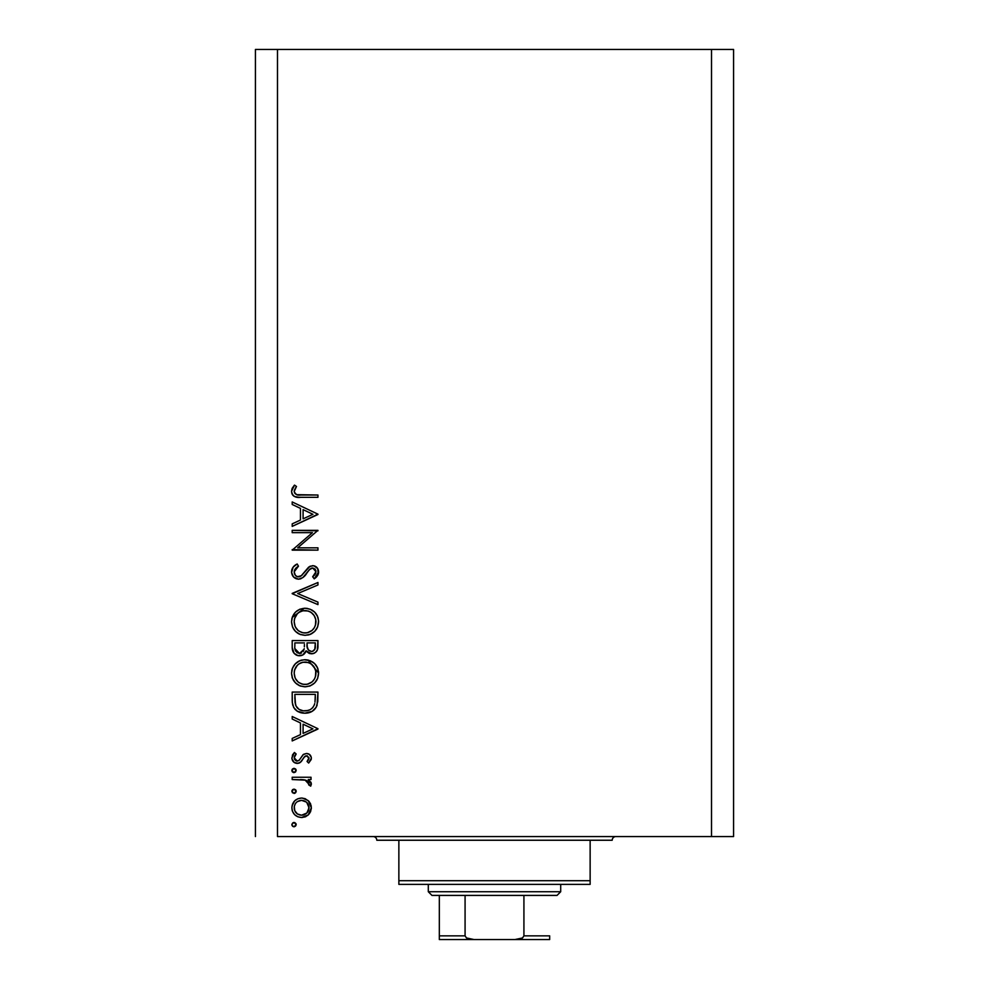 <?xml version="1.0" encoding="UTF-8"?>
<svg xmlns="http://www.w3.org/2000/svg" width="989" height="989" viewBox="0 0 989 989"><rect width="100%" height="100%" fill="white"/><g stroke="black" fill="none" stroke-linecap="round" stroke-linejoin="round"><path stroke-width="1.48" d="M277.489 836.558L711.511 836.558L711.511 49.45L277.489 49.45L277.489 836.558L277.489 49.45L255.422 49.45L255.422 836.558L255.422 49.45L711.511 49.45L711.511 836.558L733.578 836.558L733.578 49.45L733.578 836.558L277.489 836.558M292.2 532.651L312.425 532.651L292.2 532.651L292.2 530.339L317.951 530.339L297.689 547.832L317.951 547.832L317.951 550.144L292.2 550.144L312.425 532.651L292.2 550.144L317.951 550.144L317.951 547.832L297.689 547.832L317.951 530.339L292.2 530.339L292.2 532.651L292.2 530.339L317.951 530.821M298.517 579.195L293.523 576.958L291.57 572.544L293.164 567.105L297.17 564.002L298.48 566.178L295.55 568.452L294.19 571.84L295.328 575.289L297.454 576.723L301.422 575.685L310.027 566.24L313.81 565.77L317.667 568.514L318.285 574.09L314.255 578.862L312.672 576.772L314.959 574.646L315.924 571.049L315.132 569.145L312.709 567.97L309.73 569.318L302.832 577.588L298.517 579.195C302.152 578.528 304.921 576.513 306.825 573.126L309.384 569.664L312.709 567.97L315.973 571.741L312.672 576.772L314.255 578.862L318.606 572.001C318.371 568.168 316.369 566.054 312.598 565.659L308.679 567.093L301.076 575.957L298.554 576.884C295.736 576.439 294.289 574.757 294.19 571.84L298.48 566.178L297.17 564.002C293.721 565.56 291.854 568.181 291.545 571.84L291.545 571.827C291.866 576.216 294.19 578.664 298.517 579.195M317.951 602.128L317.951 604.613L292.2 593.709L317.951 582.496L317.951 584.969L297.664 593.548L317.951 602.128L317.951 604.613L292.2 593.709L317.951 604.613L317.951 602.128L297.664 593.548L317.951 584.969L317.951 582.496L292.2 593.388L317.951 582.496L317.951 584.969M291.545 621.809L292.497 616.617L295.427 612.216L299.778 609.236L304.971 608.235L310.15 609.224L314.601 612.067L317.568 616.431L318.594 620.944L317.679 626.865L314.749 631.328L310.336 634.32L305.094 635.309L299.89 634.332L295.488 631.39L292.521 627.014L291.545 621.809C292.299 630.08 296.811 634.579 305.094 635.309C313.439 634.555 317.951 629.981 318.606 621.611C317.778 613.39 313.229 608.94 304.971 608.235L304.971 608.235C296.725 609.026 292.25 613.551 291.545 621.809M291.545 673.311L292.497 668.107L295.427 663.718L299.778 660.726L304.303 659.75L310.15 660.714L314.601 663.57L317.568 667.921L318.594 672.433L317.679 678.355L314.749 682.818L310.336 685.822L305.094 686.799L299.89 685.834L295.488 682.88L292.521 678.503L291.545 673.311C292.299 681.569 296.811 686.069 305.094 686.799C313.439 686.045 317.951 681.483 318.606 673.101C317.778 664.88 313.229 660.429 304.971 659.737C296.725 660.516 292.25 665.041 291.545 673.311M292.2 719.028L292.2 716.506L317.951 728.72L292.2 740.934L292.2 738.424L300.458 734.617L300.458 722.947L292.2 719.028L292.2 716.506L292.2 719.028L300.458 722.947L300.458 734.617L292.2 738.424L292.2 740.934L317.951 729.054L292.2 740.934L292.2 738.424M293.597 822.502L291.879 824.603L292.831 822.823L294.846 822.613L296.131 824.196L295.538 826.124L293.597 826.717L292.039 825.432L294.017 826.755L296.168 824.603L294.017 822.465L291.916 824.196M301.558 798.036L305.144 798.679L308.951 801.325L310.583 803.859L311.35 807.79L310.583 811.697L308.247 814.936L305.156 816.877L301.558 817.507L297.825 816.79L294.66 814.676L292.546 811.524L291.879 807.79L292.534 804.032L294.66 800.88L297.825 798.766L301.558 798.036C295.6 798.58 292.361 801.832 291.879 807.79C292.373 813.724 295.6 816.963 301.558 817.507L308.247 814.936L311.35 807.79L308.234 800.62L302.473 798.074M291.879 791.274L292.509 789.754L294.017 789.123L295.538 789.754L296.168 791.274L294.846 793.265L292.509 792.782L291.879 791.274L294.017 793.413L296.168 791.274L294.017 789.123L291.879 791.274M292.2 779.555L292.2 777.243L292.2 779.555L292.2 777.243L311.016 777.243L311.016 779.555L308.247 779.555L311.102 782.719L310.707 786.156L308.704 784.883L308.197 781.706L305.7 780.173L292.2 779.555L304.983 779.962L310.707 786.156L311.35 784.141L308.247 779.555L311.016 779.555L311.016 777.243L292.2 777.243L311.016 777.243L311.016 779.555M291.879 770.48L292.509 768.96L294.017 768.329L295.538 768.96L296.168 770.48L295.538 771.989L294.017 772.619L292.509 771.989L291.879 770.48L294.017 772.619L296.168 770.48L294.017 768.329L291.879 770.468M306.417 753.482L309.273 754.286L311.263 757.277L311.127 759.626L308.667 763.051L307.06 761.481L308.988 757.747L306.986 755.831L304.797 756.424L301.027 761.79L298.085 763.323L294.252 762.47L291.965 758.946L292.534 754.879L294.425 752.481L296.168 754.014L294.339 756.672L294.388 758.971L296.898 761.048L299.173 760.294L303.104 754.656L306.417 753.482L303.512 754.335L299.012 760.43L297.207 761.073L294.19 757.747L296.168 754.014L294.425 752.481L291.879 757.871C292.138 761.233 293.956 763.075 297.306 763.384L300.223 762.507L304.797 756.424L306.503 755.781L309.038 758.229L307.06 761.481L308.667 763.051L311.35 758.229C311.065 755.25 309.421 753.667 306.417 753.482L306.887 753.494M292.2 700.064C292.287 708.334 296.465 712.723 304.748 713.205L297.343 711.227L293.733 707.592L292.324 702.647L292.2 692.077L317.951 692.077L317.79 701.399L316.22 707.222L312.19 711.326L304.748 713.205C310.583 713.254 314.675 710.671 317.024 705.454L317.951 692.077L292.2 692.077L292.2 700.064L292.2 692.077L317.951 692.077L317.024 705.454L315.268 708.643M292.225 648.314L292.2 640.588L292.2 647.548L292.2 640.588L317.951 640.588L317.345 649.971L315.652 652.344L313.031 653.63L309.174 653.383L306.096 650.811L302.721 655.027L297.986 655.62L294.092 653.284L292.2 647.548C292.324 652.443 294.759 655.175 299.519 655.769C302.819 655.62 305.02 653.976 306.096 650.811L311.572 653.791C316.109 653.123 318.235 650.391 317.951 645.607L317.951 640.588L292.2 640.588L317.951 640.588L317.951 645.607M292.2 504.477L292.2 501.955L317.951 514.169L292.2 526.383L292.2 523.861L300.458 520.053L300.458 508.383L292.2 504.477L292.2 501.955L292.2 504.477L300.458 508.383L300.458 520.053L292.2 523.861L292.2 526.383L317.951 514.49L292.2 526.383L292.2 523.861M295.278 488.356L294.228 491.99L296.576 494.661L317.951 495.019L317.951 497.331L299.012 497.306L294.438 496.49L292.237 494.339L291.545 491.323L292.41 487.936L294.512 485.117L296.49 486.477L294.19 491.459L296.49 486.477L294.512 485.117L291.545 491.323C292.398 496.033 295.414 498.036 300.569 497.331L317.951 497.331L317.951 495.019L300.817 495.019C297.33 495.625 295.118 494.438 294.19 491.459L294.228 491.99M733.578 49.45L711.511 49.45L733.578 49.45M295.822 823.429L296.119 824.171M296.119 825.049L294.475 826.705M293.585 826.705L292.843 826.408M292.509 826.124L291.928 825.073M311.164 805.738L311.312 808.792M307.542 815.517L309.594 813.44M305.997 816.506L305.144 816.877M301.558 817.507L302.473 817.47M292.225 810.56L292.039 809.719M292.027 805.899L294.66 800.88M294.66 800.867L296.131 799.681M295.377 803.637L294.314 806.332L294.722 810.659M306.281 802.03L301.546 800.348L297.405 801.597M306.887 812.958L309.038 807.778C308.58 812.303 306.083 814.788 301.546 815.208L306.8 813.057M304.402 814.664L306.281 813.527M303.005 815.072L303.722 814.899M294.71 810.621L297.417 813.972L301.546 815.208C297.009 814.788 294.561 812.303 294.19 807.778C294.561 803.241 297.021 800.769 301.546 800.348C306.083 800.769 308.593 803.241 309.038 807.778L306.825 802.512M295.377 811.92L296.02 812.773M295.822 790.1L296.131 790.854M296.168 791.274L294.438 793.376M296.131 791.695L295.538 792.795M291.916 790.829L292.831 789.482M308.247 779.555L309.421 780.408M310.806 782.064L311.102 782.719M311.288 783.424L310.707 786.156L308.704 784.883L308.939 782.979M307.888 781.384L307.183 780.865M307.047 780.778L306.38 780.445L307.047 780.778M306.33 780.42L304.192 779.814M303.376 779.715L300.817 779.579M300.471 779.567L301.769 779.616M295.822 769.306L296.131 770.06M296.168 770.48L294.017 772.619M293.597 772.582L292.398 771.89M292.039 771.296L292.509 771.989M291.916 770.035L292.497 768.96M311.288 758.971L311.127 759.614M308.667 763.051L307.06 761.481L307.764 760.825M308.395 760.059L309.038 758.229M307.468 755.967L306.046 755.831M306.503 755.781L303.994 757.29M305.601 755.955L304.797 756.424M302.288 760.084L301.719 760.949M297.825 763.347L296.774 763.36M296.613 763.335L295.229 762.989M293.424 761.777L292.521 760.566M294.425 752.481L296.168 754.014L295.402 754.792M294.759 755.683L294.339 756.672M294.19 757.747L294.363 758.884M294.66 759.527L296.008 760.788M296.601 760.998L297.701 761.023M297.207 761.073L299.321 760.133M299.012 760.43L299.593 759.799M309.285 754.286L307.999 753.692M310.249 755.139L311.263 757.277M294.252 762.47L295.204 762.976M298.826 763.162L299.556 762.89M317.951 728.72L292.2 716.506L317.951 728.72M312.932 728.856L303.091 733.393L303.091 724.195L312.932 728.856L303.091 724.195L303.091 733.393L312.932 728.856M314.626 709.385L313.983 710.015M312.178 711.338L310.472 712.179M309.384 712.562L310.447 712.191M308.58 712.772L305.725 713.18M303.45 713.156L302.164 713.007M301.361 712.859L299.667 712.364M298.48 711.857L297.368 711.239M297.33 711.227L296.28 710.485L297.343 711.227M294.574 708.804L295.303 709.632M292.781 705.206L292.596 704.428M292.324 702.647L292.237 701.349M314.279 704.996L314.589 704.119C312.907 708.619 309.631 710.868 304.76 710.893C300.236 710.906 297.157 708.841 295.501 704.7L294.846 694.389L315.306 694.389L315.194 700.175M314.329 704.873L314.712 703.636M306.59 710.77L309.681 709.879M295.13 702.919L296.07 706.097L299.049 709.385L303.264 710.819L307.95 710.51M314.984 702.165L315.306 694.389L294.846 694.389L295.081 702.487M312.128 708.211L313.192 706.999M294.945 701.053L296.02 706.01M296.848 707.345L297.776 708.384M300.248 710.028L302.436 710.695M305.626 659.75L307.628 659.972M308.111 660.071L318.606 673.101M317.11 679.591L316.48 680.667M316.443 680.741L314.811 682.756M310.225 685.859L309.285 686.193M304.427 686.774L305.762 686.774M300.94 686.205L299.988 685.871M299.815 685.797L298.752 685.303M297.491 684.536L296.477 683.782M294.092 681.273L293.238 679.975M292.534 678.516L292.076 677.255M291.78 670.666L291.94 669.887M292.039 669.479L292.497 668.107M293.449 666.215L295.39 663.755M295.451 663.681L297.454 662M297.652 661.864L298.418 661.394M299.074 661.048L300.693 660.392M302.275 659.984L301.027 660.281M318.594 672.433L318.545 671.778M318.025 669.17L317.568 667.921M317.259 667.229L316.9 666.561M316.307 665.597L315.503 664.534M314.601 663.57L312.512 661.925M308.716 660.232L307.604 659.972M293.177 679.876L295.488 682.88M298.208 682.089L295.402 678.491L298.159 682.039L301.645 683.968M296.168 666.697L297.269 665.362L294.611 669.998L294.19 673.212C294.71 666.475 298.307 662.754 304.971 662.037C311.708 662.704 315.367 666.425 315.973 673.212L315.973 673.212C315.429 680.024 311.807 683.782 305.094 684.487C298.319 683.819 294.685 680.061 294.19 673.212L295.093 677.836M297.269 665.362L298.888 663.94L297.256 665.362M308.197 662.494L302.819 662.247L298.876 663.953L300.767 662.877M315.442 676.699L315.763 671.049L314.131 667.031L311.139 663.903L312.734 665.263M314.749 678.392L315.775 675.376M298.888 682.595L302.918 684.289L307.307 684.277M308.222 684.054L312.079 681.916L314.181 679.418M312.759 681.273L313.575 680.321M295.983 679.542L298.159 682.039M302.77 662.259L300.879 662.828M294.945 668.984L294.425 670.752M315.763 671.049L315.466 669.887M315.132 668.96L314.774 668.144M314.131 667.031L313.686 666.376M312.178 664.732L309.223 662.865M309.198 662.853L308.247 662.506M317.828 647.807L317.729 648.537M317.345 649.971L316.653 651.269M314.391 653.16L313.043 653.63M312.301 653.754L310.756 653.741M309.174 653.383L309.866 653.593M309.1 653.346L306.615 651.553M305.663 651.862L305.156 652.802M301.707 655.447L300.607 655.695M298.69 655.732L298.023 655.633M297.961 655.62L296.688 655.213M296.527 655.138L295.575 654.607M293.572 652.604L294.549 653.766M293.214 651.998L292.633 650.614M304.365 646.843L304.414 644.432M297.219 652.752L295.6 650.96L297.219 652.752L300.31 653.395M295.056 649.229L295.6 650.96M307.134 646.447L308.407 650.045L311.523 651.479C308.086 650.626 306.59 648.277 307.06 644.445L307.06 642.899L315.306 642.899L315.306 646.027C315.578 649.105 314.317 650.923 311.523 651.479L312.932 651.232M312.462 651.38L314.811 649.266L315.306 642.899L307.06 642.899L307.27 647.461M314.972 648.809L315.306 646.027M303.104 651.553L304.118 649.241L299.519 653.457C295.946 652.567 294.388 650.144 294.846 646.188L294.846 642.899L304.414 642.899L294.846 642.899L294.846 646.188M294.969 648.673L299.519 653.457L301.583 652.938M307.06 644.445L307.122 646.213M306.293 608.297L307.604 608.482M311.362 609.768L312.512 610.423M313.76 611.326L314.576 612.055M314.762 612.24L315.491 613.032M315.565 613.118L316.27 614.045M318.025 617.668L318.606 621.611M317.123 628.077L316.443 629.251M317.098 628.139L314.774 631.303M310.361 634.32L311.894 633.566M310.262 634.357L309.297 634.703M305.762 635.284L304.414 635.284M300.928 634.703L298.752 633.813M297.479 633.034L295.476 631.378M294.079 629.758L293.238 628.485M291.78 619.126L291.94 618.397M292.175 617.507L304.303 608.26M317.568 616.431L316.9 615.071M293.177 628.386L295.488 631.39M297.541 633.084L298.678 633.776L297.541 633.084M307.764 635.074L309.062 634.765M298.208 630.586L295.402 627.001L298.159 630.549L301.645 632.466M296.168 615.207L297.269 613.872L294.611 618.508L294.19 621.722C294.71 614.973 298.307 611.251 304.971 610.547C311.708 611.214 315.367 614.935 315.973 621.722L315.973 621.722C315.429 628.522 311.807 632.28 305.094 632.997C298.319 632.33 294.685 628.571 294.19 621.722L295.093 626.346M297.269 613.872L298.888 612.451L297.256 613.872M308.197 611.004L302.819 610.745L298.876 612.451L300.767 611.387M315.442 625.209L315.763 619.559L314.131 615.541L311.139 612.414L312.734 613.773M314.749 626.89L315.775 623.886M298.888 631.106L302.918 632.799L307.307 632.787M308.222 632.564L312.079 630.426L314.181 627.916M312.759 629.783L313.575 628.819M295.983 628.052L298.159 630.549M302.77 610.757L300.879 611.338M294.945 617.495L294.425 619.262M315.763 619.559L315.466 618.397M315.132 617.47L314.774 616.654M314.131 615.541L313.686 614.874M312.178 613.229L309.223 611.375M309.198 611.363L308.247 611.017M291.767 569.948L291.953 569.33M292.299 568.49L293.164 567.117M295.34 565.127L296.045 564.657M297.17 564.002L298.48 566.178L296.923 567.204M296.304 567.711L294.549 570.023M294.277 570.913L294.252 572.755M294.833 574.51L295.328 575.289M295.526 575.524L296.428 576.278M297.454 576.723L299.729 576.686M299.89 576.624L301.756 575.388M302.399 574.757L301.447 575.672M304.253 572.569L305.181 571.321L304.253 572.569M313.822 565.77L314.959 566.128M314.997 566.141L316.023 566.722M316.047 566.734L316.789 567.352M316.962 567.538L317.667 568.514M318.594 572.532L318.297 574.065M317.877 575.079L316.468 577.007M315.887 577.551L315.108 578.219M314.255 578.862L312.672 576.772L313.278 576.29M314.44 575.227L315.714 573.286M315.911 572.532L315.788 570.393M315.132 569.145L312.709 567.97M311.745 568.094L311.09 568.341M308.074 571.37L310.187 568.91M306.825 573.126L306.021 574.213M305.181 575.264L304.13 576.414M301.113 578.614L299.852 579.035M296.28 578.812L293.523 576.958M294.413 577.774L293.065 576.414M298.554 576.884L296.527 576.327M297.677 566.672L298.48 566.178M317.951 547.832L317.951 550.144L292.2 549.612M317.951 514.169L292.2 501.955L317.951 514.169M312.932 514.305L303.091 518.842L303.091 509.644L312.932 514.305L303.091 509.644L303.091 518.842L312.932 514.305M317.951 495.019L317.951 497.331L300.569 497.331M297.405 497.207L295.909 496.985M294.45 496.49L293.795 496.095M293.164 495.563L292.583 494.871M292.225 494.315L291.706 492.868M291.545 491.323L292.039 488.739M292.052 488.714L292.385 487.96M293.918 485.784L294.512 485.117L296.49 486.477L295.451 488.084M294.561 489.765L294.215 491.026M294.87 493.462L296.576 494.661M298.159 494.933L300.817 495.019M294.314 806.332L294.314 809.225M300.1 815.072L302.275 815.171M308.481 810.634L308.902 806.319M301.546 800.348L300.1 800.484M297.417 801.585L296.292 802.499M294.846 697.344L294.87 699.198M303.264 710.819L305.564 710.868M315.281 698.197L315.306 697.196M294.957 677.49L295.921 679.455M304.006 684.437L306.182 684.437M307.258 684.289L312.091 681.916M315.973 673.212L315.924 672.124M311.139 663.903L310.212 663.335M306.058 662.086L302.819 662.247M294.363 671.061L294.19 673.212M303.549 650.836L304.216 648.648M300.359 653.383L301.163 653.136M294.957 626L295.921 627.966M304.006 632.948L306.182 632.948M307.258 632.787L312.091 630.413M315.973 621.722L315.924 620.635M311.139 612.414L310.212 611.845M306.058 610.596L302.819 610.745M294.363 619.571L294.19 621.722M373.125 836.558A3.684 3.684 0 0 1 376.797 840.242A3.684 3.684 0 0 0 373.125 836.558M612.203 840.242A3.684 3.684 0 0 1 615.875 836.558A3.684 3.684 0 0 0 612.203 840.242L398.864 840.242L398.864 880.705L590.136 880.705L590.136 840.242L376.797 840.242L398.864 840.242L398.864 884.376L590.136 884.376L398.864 884.376L398.864 880.705L590.136 880.705L590.136 840.242L612.203 840.242M590.136 884.376L590.136 880.705L590.136 884.376M439.326 937.09L439.326 895.416L439.326 935.866L465.077 935.866L466.487 937.955L468.873 938.969L474.015 939.55L549.674 939.55L514.985 939.55L520.127 938.969L522.513 937.955L523.923 935.866L549.674 935.866L549.674 939.55L549.674 935.866L523.923 935.866L523.923 895.416L557.03 895.416L560.701 891.732L428.299 891.732L431.97 895.416L523.923 895.416L431.97 895.416L428.299 891.732L560.701 891.732L560.701 884.376L560.701 891.732L557.03 895.416L523.923 895.416L523.923 935.866L522.513 937.955L514.985 939.55L474.015 939.55L466.487 937.955L465.077 935.866L465.077 895.416L465.077 935.866L439.326 935.866L439.326 939.55L474.015 939.55L439.326 939.55M428.299 884.376L428.299 891.732L428.299 884.376M549.674 935.866L549.674 939.426"/></g></svg>
